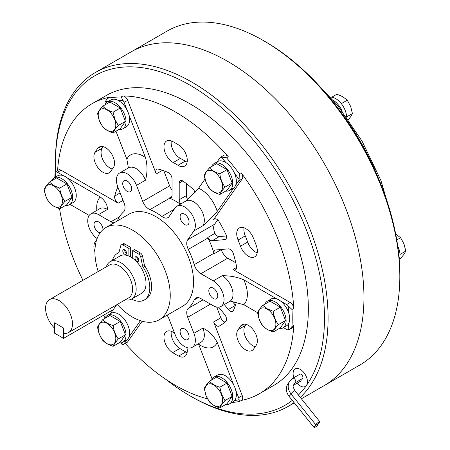<?xml version="1.0" encoding="UTF-8"?>
<svg xmlns="http://www.w3.org/2000/svg" width="450" height="450" viewBox="0 0 450 450"><rect width="100%" height="100%" fill="white"/><g stroke="black" fill="none" stroke-linecap="round" stroke-linejoin="round"><path stroke-width="0.67" d="M106.335 266.816A21.561 12.448 60 0 1 110.138 261.692A21.561 12.448 60 0 1 120.921 262.761A21.561 12.448 60 0 1 135.006 281.756A21.561 12.448 60 0 1 131.698 299.036A21.561 12.448 60 0 1 125.359 299.767M110.138 261.692L120.004 255.994A21.561 12.448 60 0 1 130.781 257.062A21.561 12.448 60 0 1 144.872 276.064A21.561 12.448 60 0 1 141.564 293.338L131.698 299.036M59.04 300.555A19.024 10.986 60 0 1 71.466 317.317A19.024 10.986 60 0 1 68.552 332.561A19.024 10.986 60 0 1 63.523 333.321L63.523 327.999L54.557 322.819L54.557 328.146A19.024 10.986 60 0 1 49.528 299.616A19.024 10.986 60 0 1 59.04 300.555M279.107 328.596A15.474 8.933 -120 0 0 282.904 327.938A15.474 8.933 -120 0 0 285.278 315.534A15.474 8.933 -120 0 0 275.169 301.899A15.474 8.933 -120 0 0 267.435 301.134A15.474 8.933 -120 0 0 264.96 304.093M282.904 327.938L286.493 325.862A15.474 8.933 -120 0 0 288.866 313.464A15.474 8.933 -120 0 0 278.758 299.829A15.474 8.933 -120 0 0 271.018 299.064L267.435 301.134M267.097 329.344A12.431 7.178 -120 0 0 275.889 324.27A12.431 7.178 -120 0 0 267.097 309.049A12.431 7.178 -120 0 0 258.311 314.123A12.431 7.178 -120 0 0 267.097 329.344M273.178 332.016L267.199 329.49L262.822 326.036C260.049 322.211 258.328 317.762 257.648 312.694C258.317 310.854 260.044 308.396 262.822 305.331L269.989 301.191L280.344 307.17L273.178 311.304C273.847 316.35 275.574 320.799 278.359 324.652C275.586 327.707 273.859 330.165 273.178 332.016L280.344 327.881L285.525 320.512L280.344 307.17M262.822 305.331L267.199 308.779L273.178 311.304M278.359 324.652L285.525 320.512M225.748 404.511A15.474 8.933 -120 0 0 229.545 403.847A15.474 8.933 -120 0 0 231.283 389.604A15.474 8.933 -120 0 0 214.071 377.049A15.474 8.933 -120 0 0 211.601 380.008M229.545 403.847L233.134 401.777A15.474 8.933 -120 0 0 234.872 387.529A15.474 8.933 -120 0 0 217.659 374.979L214.071 377.049M119.031 342.894A15.474 8.933 -120 0 0 122.828 342.236A15.474 8.933 -120 0 0 124.566 340.622A15.474 8.933 -120 0 0 121.753 322.656A15.474 8.933 -120 0 0 107.353 315.433A15.474 8.933 -120 0 0 105.615 317.048A15.474 8.933 -120 0 0 104.884 318.392M122.828 342.236L126.416 340.161A15.474 8.933 -120 0 0 128.154 338.552A15.474 8.933 -120 0 0 125.336 320.586A15.474 8.933 -120 0 0 110.942 313.363L107.353 315.433M65.666 205.369A15.474 8.933 -120 0 0 69.469 204.705A15.474 8.933 -120 0 0 71.837 192.308A15.474 8.933 -120 0 0 61.729 178.672A15.474 8.933 -120 0 0 53.994 177.907A15.474 8.933 -120 0 0 51.525 180.866M69.469 204.705L73.052 202.635A15.474 8.933 -120 0 0 75.426 190.237A15.474 8.933 -120 0 0 65.317 176.602A15.474 8.933 -120 0 0 57.583 175.838L53.994 177.907M119.031 129.454A15.474 8.933 -120 0 0 122.828 128.796A15.474 8.933 -120 0 0 124.566 114.547A15.474 8.933 -120 0 0 107.353 101.992A15.474 8.933 -120 0 0 104.884 104.951M122.828 128.796L126.416 126.726A15.474 8.933 -120 0 0 128.154 112.478A15.474 8.933 -120 0 0 110.942 99.922L107.353 101.992M225.748 191.07A15.474 8.933 -120 0 0 229.545 190.406A15.474 8.933 -120 0 0 231.283 188.797A15.474 8.933 -120 0 0 228.471 170.831A15.474 8.933 -120 0 0 214.071 163.609A15.474 8.933 -120 0 0 212.333 165.223A15.474 8.933 -120 0 0 211.601 166.567M229.545 190.406L233.134 188.336A15.474 8.933 -120 0 0 234.872 186.722A15.474 8.933 -120 0 0 232.059 168.761A15.474 8.933 -120 0 0 217.659 161.539L214.071 163.609M206.128 395.786A12.431 7.178 -120 0 0 218.132 406.434A12.431 7.178 -120 0 0 221.349 394.431A12.431 7.178 -120 0 0 209.346 383.782A12.431 7.178 -120 0 0 206.128 395.786M209.464 401.951L206.078 395.741L204.289 388.609C204.958 386.764 206.685 384.311 209.464 381.24L216.63 377.106L226.986 383.079L219.819 387.219L221.608 394.352L225 400.562C222.227 403.622 220.5 406.074 219.819 407.931C215.325 406.547 211.871 404.556 209.464 401.951M209.464 381.24C211.854 383.839 215.308 385.83 219.819 387.219M219.819 407.931L226.986 403.791L232.166 396.428L226.986 383.079M225 400.562L232.166 396.428M99.405 324.028A12.431 7.178 -120 0 0 102.623 339.744A12.431 7.178 -120 0 0 114.632 342.962A12.431 7.178 -120 0 0 111.414 327.24A12.431 7.178 -120 0 0 99.405 324.028M118.277 338.951L114.891 343.097L113.102 346.314C108.608 344.936 105.154 342.945 102.746 340.341C99.973 336.51 98.246 332.061 97.566 326.993L99.354 323.775L102.746 319.629L109.913 315.489L120.268 321.469L113.102 325.603C113.771 330.649 115.498 335.098 118.277 338.951L125.443 334.811L120.268 321.469M102.746 319.629C105.137 322.223 108.591 324.214 113.102 325.603M113.102 346.314L120.268 342.18L125.443 334.811M53.657 185.816A12.431 7.178 -120 0 0 44.871 190.896A12.431 7.178 -120 0 0 53.657 206.117A12.431 7.178 -120 0 0 62.449 201.043A12.431 7.178 -120 0 0 53.657 185.816M49.387 182.098L53.764 185.552L59.743 188.078L66.909 183.943L56.554 177.964L49.387 182.098C46.603 185.169 44.876 187.622 44.207 189.467C44.887 194.535 46.614 198.979 49.387 202.809L53.764 206.263L59.743 208.789L66.909 204.654L72.084 197.286L66.909 183.943M59.743 188.078C60.413 193.123 62.139 197.572 64.918 201.426L72.084 197.286M64.918 201.426C62.145 204.48 60.418 206.938 59.743 208.789M114.632 119.374A12.431 7.178 -120 0 0 102.623 108.726A12.431 7.178 -120 0 0 99.405 120.735A12.431 7.178 -120 0 0 111.414 131.377A12.431 7.178 -120 0 0 114.632 119.374M113.102 112.168L114.891 119.301L118.277 125.511L125.443 121.371L120.268 108.028L109.913 102.049L102.746 106.189C105.137 108.782 108.591 110.773 113.102 112.168L120.268 108.028M118.277 125.511C115.504 128.565 113.777 131.023 113.102 132.879C108.608 131.496 105.154 129.504 102.746 126.9L99.354 120.69L97.566 113.552C98.241 111.712 99.962 109.254 102.746 106.189M113.102 132.879L120.268 128.739L125.443 121.371M221.349 191.138A12.431 7.178 -120 0 0 218.132 175.416A12.431 7.178 -120 0 0 206.128 172.198A12.431 7.178 -120 0 0 209.346 187.92A12.431 7.178 -120 0 0 221.349 191.138M225 187.127L221.608 191.273L219.819 194.49L226.986 190.356L232.166 182.987L226.986 169.644L216.63 163.665L209.464 167.799C211.854 170.398 215.308 172.389 219.819 173.779C220.489 178.824 222.216 183.274 225 187.127L232.166 182.987M219.819 194.49C215.325 193.112 211.871 191.115 209.464 188.511C206.691 184.68 204.964 180.236 204.289 175.168L206.078 171.945L209.464 167.799M219.819 173.779L226.986 169.644M316.963 424.637A2.537 0.534 141.2 0 0 314.871 426.257A2.537 0.534 141.2 0 0 314.089 427.5A2.537 0.534 141.2 0 0 315.169 427.185A2.537 0.534 141.2 0 0 317.261 425.565A2.537 0.534 141.2 0 0 318.043 424.322A2.537 0.534 141.2 0 0 316.963 424.637M293.957 383.923A2.537 1.463 -120 0 1 293.726 385.054A2.537 1.463 -120 0 1 293.445 385.318L300.617 381.178A2.537 1.463 -120 0 0 301.067 379.384M318.774 422.055A2.537 0.534 141.2 0 0 316.688 423.681A2.537 0.534 141.2 0 0 315.9 424.924A2.537 0.534 141.2 0 0 316.98 424.609A2.537 0.534 141.2 0 0 319.072 422.989A2.537 0.534 141.2 0 0 319.854 421.746A2.537 0.534 141.2 0 0 318.774 422.055M292.719 378.349A2.537 1.463 -120 0 1 293.985 378.473A2.537 1.463 -120 0 1 295.537 382.478A2.537 1.463 -120 0 1 295.256 382.742L302.428 378.602A2.537 1.463 -120 0 0 302.816 376.566A2.537 1.463 -120 0 0 301.162 374.332A2.537 1.463 -120 0 0 299.891 374.203L292.719 378.349L289.822 380.981C287.297 385.2 287.707 389.543 291.049 394.003L315.9 424.924M300.268 385.959A10.147 5.856 -120 0 0 305.342 386.46A10.147 5.856 -120 0 0 306.894 378.332A10.147 5.856 -120 0 0 300.268 369.388A10.147 5.856 -120 0 0 295.194 368.887A10.147 5.856 -120 0 0 293.856 377.691A10.147 5.856 -120 0 1 295.194 368.887L295.194 368.887A10.147 5.856 -120 0 1 300.268 369.388A10.147 5.856 -120 0 1 306.9 378.332A10.147 5.856 -120 0 1 305.342 386.46L305.342 386.46A10.147 5.856 -120 0 1 300.268 385.959A10.147 5.856 -120 0 1 297.056 383.231A10.147 5.856 -120 0 0 300.268 385.959M63.523 327.999L54.557 322.819L54.557 333.174L63.523 338.355L63.523 327.999M63.523 338.355L111.949 310.393L111.949 307.507M126.568 253.249A2.677 1.547 60 0 1 126.472 253.192A2.677 1.547 60 0 1 124.577 249.801M124.678 254.227A2.677 1.547 60 0 1 122.929 251.865A2.677 1.547 60 0 1 123.339 249.722A2.677 1.547 60 0 1 124.678 249.851A2.677 1.547 60 0 1 126.427 252.214A2.677 1.547 60 0 1 126.017 254.362A2.677 1.547 60 0 1 124.678 254.227M138.769 260.274A2.661 1.536 60 0 1 138.679 260.229A2.661 1.536 60 0 1 136.8 256.866M136.89 261.264A2.661 1.536 60 0 1 135.146 258.919A2.661 1.536 60 0 1 135.557 256.781A2.661 1.536 60 0 1 136.89 256.916A2.661 1.536 60 0 1 138.628 259.262A2.661 1.536 60 0 1 138.218 261.394A2.661 1.536 60 0 1 136.89 261.264M132.677 250.627L138.628 254.064L140.422 253.029L134.471 249.593L132.677 250.627L132.677 258.294M112.444 260.359A26.887 15.525 60 0 1 117.343 253.451A26.887 15.525 60 0 1 118.373 252.939A3.156 1.823 60 0 0 118.496 252.883A3.156 1.823 60 0 0 119.07 252.062L120.786 245.672A3.156 1.823 60 0 1 121.359 244.851A3.156 1.823 60 0 1 122.94 245.002L128.886 248.439L130.68 247.404L130.68 257.006M128.886 248.439L128.886 256.106M121.359 244.851L123.154 243.816A3.156 1.823 60 0 1 124.729 243.968L130.68 247.404M144.225 300.026A26.887 15.525 60 0 0 143.196 267.272L144.99 266.237A26.887 15.525 60 0 1 146.019 298.986L144.225 300.026A26.887 15.525 60 0 1 131.552 299.115M143.196 267.272A3.156 1.823 60 0 1 142.498 265.584L140.782 257.214L142.577 256.179L144.292 264.549A3.156 1.823 60 0 0 144.99 266.237M140.422 253.029A3.156 1.823 60 0 1 142.577 256.179M138.628 254.064A3.156 1.823 60 0 1 140.782 257.214M201.454 341.961L201.172 342.135A15.221 8.786 -120 0 0 202.882 328.123C208.952 330.992 213.739 335.773 217.226 342.473L233.73 385.003M184.59 214.166A6.339 3.662 -120 0 0 181.423 213.851A6.339 3.662 -120 0 0 180.45 218.931A6.339 3.662 -120 0 0 184.59 224.522A6.339 3.662 -120 0 0 187.763 224.837A6.339 3.662 -120 0 0 188.736 219.752A6.339 3.662 -120 0 0 184.59 214.166M127.198 181.029A6.339 3.662 -120 0 0 124.026 180.714A6.339 3.662 -120 0 0 123.052 185.794A6.339 3.662 -120 0 0 127.198 191.385A6.339 3.662 -120 0 0 130.365 191.7A6.339 3.662 -120 0 0 131.338 186.615A6.339 3.662 -120 0 0 127.198 181.029M102.983 229.641A6.339 3.662 -120 0 0 98.499 221.856A6.339 3.662 -120 0 0 95.327 221.541A6.339 3.662 -120 0 0 94.354 226.62A6.339 3.662 -120 0 0 98.499 232.211A6.339 3.662 -120 0 0 100.142 232.796M184.59 328.956A6.339 3.662 -120 0 0 181.423 328.641A6.339 3.662 -120 0 0 180.45 333.726A6.339 3.662 -120 0 0 184.59 339.311A6.339 3.662 -120 0 0 187.763 339.626A6.339 3.662 -120 0 0 188.736 334.547A6.339 3.662 -120 0 0 184.59 328.956M124.149 311.158A15.221 8.786 -120 0 0 125.955 312.626M167.051 315.236A10.147 5.856 -120 0 1 169.065 318.971L175.275 334.969A15.221 8.786 -120 0 0 184.59 346.562A15.221 8.786 -120 0 0 192.201 347.316A15.221 8.786 -120 0 0 193.911 333.304L187.706 317.306A10.147 5.856 -120 0 1 188.286 308.368A58.343 33.683 -120 0 0 194.214 299.936A10.147 5.856 -120 0 1 195.806 298.063A10.147 5.856 -120 0 1 200.88 298.569L213.289 305.736A15.221 8.786 -120 0 0 220.899 306.489A15.221 8.786 -120 0 0 223.234 294.294A15.221 8.786 -120 0 0 213.289 280.879L200.88 273.713A10.147 5.856 -120 0 1 194.214 264.651A58.343 33.683 -120 0 0 188.286 249.373A10.147 5.856 -120 0 1 187.706 239.766L193.911 230.934A15.221 8.786 -120 0 0 191.143 213.266A15.221 8.786 -120 0 0 176.985 206.162A15.221 8.786 -120 0 0 175.275 207.748L169.065 216.579A10.147 5.856 -120 0 1 167.929 217.637A10.147 5.856 -120 0 1 162.855 217.131A10.147 5.856 -120 0 1 161.82 216.45A58.343 33.683 -120 0 0 149.968 209.604A10.147 5.856 -120 0 1 148.933 209.098A10.147 5.856 -120 0 1 142.723 201.369L136.519 185.372A15.221 8.786 -120 0 0 119.587 173.025A15.221 8.786 -120 0 0 117.877 187.037A5.074 2.931 -120 0 0 117.855 187.059A88.779 51.255 -120 0 0 114.722 196.042A5.074 2.931 -120 0 0 118.198 203.197L61.059 170.207A5.074 2.931 -120 0 0 58.523 169.959L55.187 171.883L55.918 171.793A5.074 2.931 -120 0 1 57.471 172.277L63.343 175.669M171.292 331.318A12.684 7.324 -120 0 0 179.814 348.486L172.643 352.626A12.684 7.324 -120 0 1 164.593 341.438A12.684 7.324 -120 0 1 166.59 331.459A12.684 7.324 -120 0 1 173.227 332.263A104.001 60.041 -120 0 0 174.527 333.051M172.643 352.626A129.364 74.689 -120 0 0 175.624 354.403A129.364 74.689 -120 0 0 178.605 356.068A12.684 7.324 -120 0 0 184.657 356.535A12.684 7.324 -120 0 0 186.919 347.608M179.814 348.486A129.364 74.689 -120 0 0 182.801 350.263A129.364 74.689 -120 0 0 185.782 351.928A12.684 7.324 -120 0 0 187.132 352.536M248.383 256.224A12.684 7.324 -120 0 0 254.722 256.849A12.684 7.324 -120 0 0 256.292 245.548A129.364 74.689 -120 0 0 253.311 237.864A12.684 7.324 -120 0 0 239.349 227.947A12.684 7.324 -120 0 0 238.078 240.002A104.001 60.041 -120 0 1 240.474 246.184A12.684 7.324 -120 0 0 248.383 256.224M244.052 227.807A12.684 7.324 -120 0 0 245.25 235.862A104.001 60.041 -120 0 1 247.652 242.044A12.684 7.324 -120 0 0 255.561 252.079A12.684 7.324 -120 0 0 257.197 252.855M217.659 219.898L214.611 224.235A10.147 5.856 -120 0 0 214.954 233.342L207.782 237.482A5.074 2.931 -120 0 0 210.369 240.249A5.074 2.931 -120 0 0 212.164 240.733L224.713 239.614A5.074 2.931 -120 0 0 225.456 239.383A5.074 2.931 -120 0 0 225.782 234.152A88.779 51.255 -120 0 0 219.257 221.85A5.074 2.931 -120 0 0 214.228 218.998A5.074 2.931 -120 0 0 213.654 219.527L242.229 178.881A5.074 2.931 -120 0 0 241.104 172.71L239.31 173.745L239.107 179.466A5.074 2.931 -120 0 1 238.641 180.951L235.704 185.13M214.954 233.342A5.074 2.931 -120 0 0 217.541 236.109A5.074 2.931 -120 0 0 219.336 236.588L212.164 240.733M102.864 172.209A12.684 7.324 -120 0 0 109.204 172.834A12.684 7.324 -120 0 0 110.773 171.304A104.001 60.041 -120 0 1 113.169 167.889A12.684 7.324 -120 0 0 111.127 153.129A12.684 7.324 -120 0 0 99.214 147.043A12.684 7.324 -120 0 0 97.937 148.162A129.364 74.689 -120 0 0 94.956 152.404A12.684 7.324 -120 0 0 102.864 172.209M103.179 146.666A129.364 74.689 -120 0 0 102.133 148.264A12.684 7.324 -120 0 0 110.042 168.064A12.684 7.324 -120 0 0 112.309 169.037M172.935 162.36A12.684 7.324 -120 0 0 173.227 162.523A104.001 60.041 -120 0 1 178.02 165.296A12.684 7.324 -120 0 0 178.312 165.471A12.684 7.324 -120 0 0 184.657 166.095A12.684 7.324 -120 0 0 186.654 156.122A12.684 7.324 -120 0 0 178.605 144.934A129.364 74.689 -120 0 0 172.643 141.486A12.684 7.324 -120 0 0 166.59 141.024A12.684 7.324 -120 0 0 164.649 151.183A12.684 7.324 -120 0 0 172.935 162.36M171.292 140.878A12.684 7.324 -120 0 0 180.107 158.22A12.684 7.324 -120 0 0 180.399 158.383L173.227 162.523M180.399 158.383A104.001 60.041 -120 0 1 185.197 161.151A12.684 7.324 -120 0 0 185.49 161.325A12.684 7.324 -120 0 0 187.132 162.101M171.934 196.526L169.307 198.045A10.147 5.856 -120 0 0 169.695 198.214L149.968 209.604M213.289 288.129A6.339 3.662 -120 0 0 210.122 287.814A6.339 3.662 -120 0 0 209.149 292.894A6.339 3.662 -120 0 0 213.289 298.485A6.339 3.662 -120 0 0 216.461 298.8A6.339 3.662 -120 0 0 217.434 293.715A6.339 3.662 -120 0 0 213.289 288.129M216.658 307.052L220.832 317.807L213.654 321.947A5.074 2.931 -120 0 0 216.765 325.811A5.074 2.931 -120 0 0 219.257 326.087A88.779 51.255 -120 0 0 220.011 325.665A88.779 51.255 -120 0 0 225.782 321.322A5.074 2.931 -120 0 0 224.713 314.629L218.717 307.17M220.832 317.807A5.074 2.931 -120 0 0 223.937 321.671A5.074 2.931 -120 0 0 224.961 322.088M245.694 349.886A12.684 7.324 -120 0 0 252.034 350.516A12.684 7.324 -120 0 0 253.311 349.397A129.364 74.689 -120 0 0 256.292 345.156A12.684 7.324 -120 0 0 253.727 330.474A12.684 7.324 -120 0 0 242.044 324.72A12.684 7.324 -120 0 0 240.474 326.256A104.001 60.041 -120 0 1 238.078 329.67A12.684 7.324 -120 0 0 237.853 340.037A12.684 7.324 -120 0 0 245.694 349.886M246.116 324.377A104.001 60.041 -120 0 1 245.25 325.524A12.684 7.324 -120 0 0 245.031 335.897A12.684 7.324 -120 0 0 252.866 345.746A12.684 7.324 -120 0 0 255.246 346.748M235.401 305.421L228.296 309.527A5.074 2.931 -120 0 0 230.091 311.113A5.074 2.931 -120 0 0 232.627 311.366A5.074 2.931 -120 0 0 233.393 310.5A88.779 51.255 -120 0 0 236.385 302.074M55.659 171.607A190.243 109.834 60 0 1 55.451 162.833L55.451 160.757A192.774 111.302 60 0 1 95.377 72.512A192.774 111.302 60 0 1 191.768 82.058A192.774 111.302 60 0 1 313.892 240.041A192.774 111.302 60 0 1 300.274 397.384M294.047 402.564A192.774 111.302 60 0 1 288.152 406.412A192.774 111.302 60 0 1 191.768 396.861A192.774 111.302 60 0 1 191.762 396.861L189.973 395.826A190.243 109.834 60 0 1 165.673 379.243M95.377 72.512L131.248 51.801A192.774 111.302 60 0 1 227.638 61.346A192.774 111.302 60 0 1 353.576 231.221A192.774 111.302 60 0 1 324.028 385.701L359.899 364.989A192.774 111.302 60 0 0 399.825 276.739A192.774 111.302 60 0 0 263.514 40.635A192.774 111.302 60 0 1 263.514 40.635L265.303 41.67A190.243 109.834 60 0 1 265.309 41.67A190.243 109.834 60 0 1 399.825 274.669L399.825 276.739M55.451 162.833A190.243 109.834 60 0 1 189.973 85.163A190.243 109.834 60 0 1 309.988 239.625A190.243 109.834 60 0 1 298.389 395.044M292.303 400.399A190.243 109.834 60 0 1 189.973 395.826L191.762 396.861M125.291 343.434A167.411 96.654 -120 0 0 175.624 385.47A167.411 96.654 -120 0 0 207.512 398.829M105.396 103.939A5.074 2.931 -120 0 1 104.962 102.015L107.308 98.623L109.592 97.301A5.074 2.931 -120 0 1 110.143 97.099A167.411 96.654 -120 0 0 91.918 103.798L106.267 95.513A167.411 96.654 60 0 1 189.973 103.804A167.411 96.654 60 0 1 299.34 251.331A167.411 96.654 60 0 1 273.679 385.476L259.329 393.761A167.411 96.654 -120 0 0 293.771 325.536L291.977 326.571L289.395 329.524L288.157 329.912A5.074 2.931 -120 0 1 286.605 329.423L283.466 327.611M228.291 156.769L226.496 157.804L221.085 157.039A5.074 2.931 -120 0 0 220.567 157.23L224.156 155.16A5.074 2.931 -120 0 1 228.291 156.769A167.411 96.654 -120 0 0 175.624 112.089A167.411 96.654 -120 0 0 122.957 95.951L121.163 96.992L122.991 100.406A5.074 2.931 -120 0 1 124.076 102.381L127.013 109.946M236.632 267.435L233.049 269.505L290.188 302.496A5.074 2.931 -120 0 1 293.771 308.447A167.411 96.654 -120 0 0 241.104 172.71M241.408 400.404A167.411 96.654 -120 0 0 259.329 393.761M98.19 271.519A53.269 30.752 60 0 1 105.947 227.503A53.269 30.752 60 0 1 132.576 230.141A53.269 30.752 60 0 1 167.377 277.076A53.269 30.752 60 0 1 159.21 319.764A53.269 30.752 60 0 1 132.576 317.126A53.269 30.752 60 0 1 117.214 304.47M105.947 227.503L129.263 214.037A53.269 30.752 60 0 1 155.897 216.675A53.269 30.752 60 0 1 190.693 263.616A53.269 30.752 60 0 1 182.526 306.298L159.21 319.764M230.113 301.129L229.866 301.309A15.221 8.786 -120 0 0 232.2 289.114A15.221 8.786 -120 0 0 222.261 275.704C230.349 275.692 237.527 277.076 243.782 279.844A25.363 14.647 60 0 1 243.782 304.695L230.49 301.168M96.885 210.392A25.363 14.647 60 0 1 100.294 197.004C105.092 200.616 107.483 204.756 107.466 209.43A15.221 8.786 -120 0 0 99.855 208.676L100.153 208.519M128.407 167.934L126.844 159.227A25.363 14.647 60 0 1 145.485 157.562C147.516 165.105 147.516 172.648 145.485 180.197A15.221 8.786 -120 0 0 128.554 167.85L128.852 167.692M198.591 188.224A25.363 14.647 60 0 1 217.226 211.41C213.739 215.764 208.952 220.545 202.882 225.759A15.221 8.786 -120 0 0 200.109 208.091A15.221 8.786 -120 0 0 185.951 200.987L198.591 188.224L205.042 179.044M119.419 216.861L110.914 221.771L98.499 214.605A15.221 8.786 -120 0 0 90.889 213.851A15.221 8.786 -120 0 0 88.307 225.146A15.221 8.786 -120 0 0 97.099 238.545M166.748 315.411A88.779 51.255 -120 0 0 167.58 316.029M221.243 249.486A5.074 2.931 -120 0 0 221.271 249.626A10.147 5.856 -120 0 0 227.784 258.182L235.783 262.8M233.049 269.505A5.074 2.931 -120 0 0 235.586 269.758A5.074 2.931 -120 0 0 236.526 266.366A88.779 51.255 -120 0 0 233.393 253.766A5.074 2.931 -120 0 0 228.296 248.856L215.752 249.975A5.074 2.931 -120 0 0 215.004 250.206A5.074 2.931 -120 0 0 214.099 253.766L221.271 249.626M226.389 235.958L219.336 236.588M96.351 240.812A12.684 7.324 -120 0 0 94.911 251.888M172.035 190.108A10.147 5.856 -120 0 1 169.627 185.833L163.778 170.752M169.307 198.045A5.074 2.931 -120 0 0 170.989 197.921A5.074 2.931 -120 0 0 172.035 195.598L172.035 178.864A5.074 2.931 -120 0 0 168.013 172.434A88.779 51.255 -120 0 0 158.349 169.116A5.074 2.931 -120 0 0 156.803 169.273A5.074 2.931 -120 0 0 156.234 173.947L127.659 100.305A5.074 2.931 -120 0 0 122.957 95.951M186.384 183.578L186.384 195.598A5.074 2.931 -120 0 0 187.656 199.491M195.081 192.358A5.074 2.931 -120 0 0 192.898 189.062A88.779 51.255 -120 0 0 183.234 181.221A5.074 2.931 -120 0 0 180.264 180.686A5.074 2.931 -120 0 0 179.213 183.009L179.213 199.738A5.074 2.931 -120 0 0 180.731 204.002M180.377 204.204A58.343 33.683 -120 0 0 169.695 198.214M220.567 157.23A5.074 2.931 -120 0 0 219.999 157.759L217.131 161.843M91.918 103.798A167.411 96.654 -120 0 0 57.572 170.505M107.308 98.623L108.349 98.134A167.411 96.654 60 0 1 121.163 96.992M54.793 177.446L55.187 171.883M110.914 221.771A10.147 5.856 -120 0 0 114.171 222.75M117.304 220.944A10.147 5.856 -120 0 0 117.574 220.404A58.343 33.683 -120 0 1 123.502 211.972A10.147 5.856 -120 0 0 124.082 203.034L117.855 187.059M59.569 208.732A167.411 96.654 -120 0 0 82.946 280.316M103.376 315.343A167.411 96.654 -120 0 0 105.12 317.874M207.782 237.482A10.147 5.856 -120 0 0 208.018 237.982L188.286 249.373M214.099 253.766A10.147 5.856 -120 0 1 213.941 253.26A58.343 33.683 -120 0 0 208.018 237.982M290.188 302.496L286.605 304.566A5.074 2.931 -120 0 1 288.157 305.871L291.977 309.482A167.411 96.654 60 0 1 291.977 326.571M286.605 304.566L280.727 301.174M276.784 298.896L243.782 279.844M142.166 321.227L127.659 341.865L124.076 343.941A5.074 2.931 -120 0 1 123.502 344.469A5.074 2.931 -120 0 1 122.991 344.661L122.006 344.329L120.758 342.911M123.502 344.469L127.091 342.394A5.074 2.931 -120 0 0 127.659 341.865M235.434 305.331L232.256 301.376M228.296 309.527L224.286 304.532M213.654 321.947L242.229 395.584L238.641 397.654A5.074 2.931 -120 0 1 239.107 399.684L239.31 401.496M231.638 402.637L239.372 401.574L241.656 400.258A5.074 2.931 -120 0 0 242.229 395.584M289.395 329.524L292.725 327.6A5.074 2.931 -120 0 0 293.771 325.536M243.782 304.695L257.648 312.705M235.704 390.088L238.641 397.654M217.226 342.473A25.363 14.647 60 0 1 200.734 345.527A25.363 14.647 60 0 1 198.591 344.137L212.113 378.996M140.411 320.698L128.981 336.954M127.013 339.761L124.076 343.941M116.651 304.796L110.413 313.667M89.179 215.438L70.031 204.384M100.294 197.004L67.292 177.947M217.226 211.41L233.73 187.937M126.844 159.227L115.976 131.214M145.485 157.562L128.981 115.031M265.309 41.67L263.514 40.635A192.774 111.302 60 0 0 167.124 31.089L131.248 51.801A192.774 111.302 60 0 1 227.638 61.346A192.774 111.302 60 0 1 353.576 231.221A192.774 111.302 60 0 1 324.028 385.701L301.387 398.767M397.716 246.037A15.474 8.933 60 0 1 399.201 259.38M330.671 97.127A15.474 8.933 60 0 1 346.641 117.259M333.591 100.524A15.474 8.933 60 0 1 342.208 111.268M331.762 97.194L336.898 94.23L342.877 96.756L347.254 100.204L350.646 106.414L352.434 113.552L350.646 116.769L348.356 119.666M395.668 233.966L400.613 237.735L404.004 243.945L405.793 251.078L404.004 254.301L400.613 258.446L399.268 259.222M341.308 103.641L347.254 100.204M346.629 116.899L352.434 113.552M396.765 239.957L400.613 237.735M399.988 254.43L405.793 251.078M68.552 332.561L128.638 297.872A19.024 10.986 -120 0 0 131.552 282.628A19.024 10.986 -120 0 0 119.126 265.866A19.024 10.986 -120 0 0 109.614 264.921L49.528 299.616M291.268 394.279A2.537 0.534 141.2 0 0 289.423 396.028A2.537 0.534 141.2 0 0 289.238 396.585L314.089 427.5M295.256 382.742L293.974 383.901C293.136 387.608 292.146 385.11 295.003 390.825A2.537 0.534 141.2 0 0 293.923 391.14A2.537 0.534 141.2 0 0 291.234 393.452A2.537 0.534 141.2 0 0 291.049 394.003M122.94 245.002L124.729 243.968M142.498 265.584L144.292 264.549M185.782 351.928L178.605 356.068M220.759 325.221L219.257 326.087M226.496 157.804A167.411 96.654 60 0 1 239.31 173.745M293.771 308.447L291.977 309.482M202.882 225.759L193.911 230.934M145.485 180.197L136.519 185.372M107.466 209.43L98.499 214.605M202.882 328.123L193.911 333.304M245.25 235.862L238.078 240.002M247.652 242.044L240.474 246.184M214.971 218.768L213.654 219.527M226.024 238.854L224.713 239.614M102.133 148.264L94.956 152.404M100.823 146.498L97.937 148.162M120.156 192.909L114.722 196.042M123.058 200.396L118.198 203.197M162.512 170.319L156.234 173.947M182.801 180.939L179.213 183.009M186.384 195.598L179.213 199.738M185.197 161.151L178.02 165.296M127.659 100.305L124.076 102.381M169.627 185.833L142.723 201.369M174.161 209.329L161.82 216.45M110.143 97.099L108.349 98.134M61.059 170.207L57.471 172.277M242.229 178.881L238.641 180.951M214.611 224.235L187.706 239.766M213.941 253.26L194.214 264.651M227.784 258.182L200.88 273.713M222.261 275.704L213.289 280.879M244.153 324.129L240.474 326.256M245.25 325.524L238.078 329.67M198.219 297.624L194.214 299.936M203.068 299.835L188.286 308.368M210.521 304.132L187.706 317.306M239.107 399.684A164.874 95.192 60 0 1 234.557 400.573M122.991 344.661A164.874 95.192 60 0 1 121.343 342.81M55.592 176.985A164.874 95.192 60 0 1 55.918 171.793M288.157 305.871A164.874 95.192 60 0 1 288.517 312.39M288.517 323.809A164.874 95.192 60 0 1 288.157 329.912M221.085 157.039A164.874 95.192 60 0 1 225.996 162.669M234.557 173.323A164.874 95.192 60 0 1 239.107 179.466M104.962 102.015A164.874 95.192 60 0 1 108.591 101.278M118.08 100.361A164.874 95.192 60 0 1 122.991 100.406M376.83 174.544A167.411 96.654 -120 0 0 340.521 111.651M289.035 382.348L288.011 383.558C285.486 387.776 285.896 392.119 289.238 396.585M295.003 390.825L319.854 421.746M117.343 253.451L118.811 252.602M288.152 406.412L294.289 402.868M185.951 200.987L176.985 206.162M128.554 167.85L119.587 173.025M99.855 208.676L90.889 213.851M201.172 342.135L192.201 347.316M229.866 301.309L220.899 306.489M308.751 75.082L337.461 105.21L362.064 141.142L380.88 180.411L392.614 220.337"/></g></svg>
